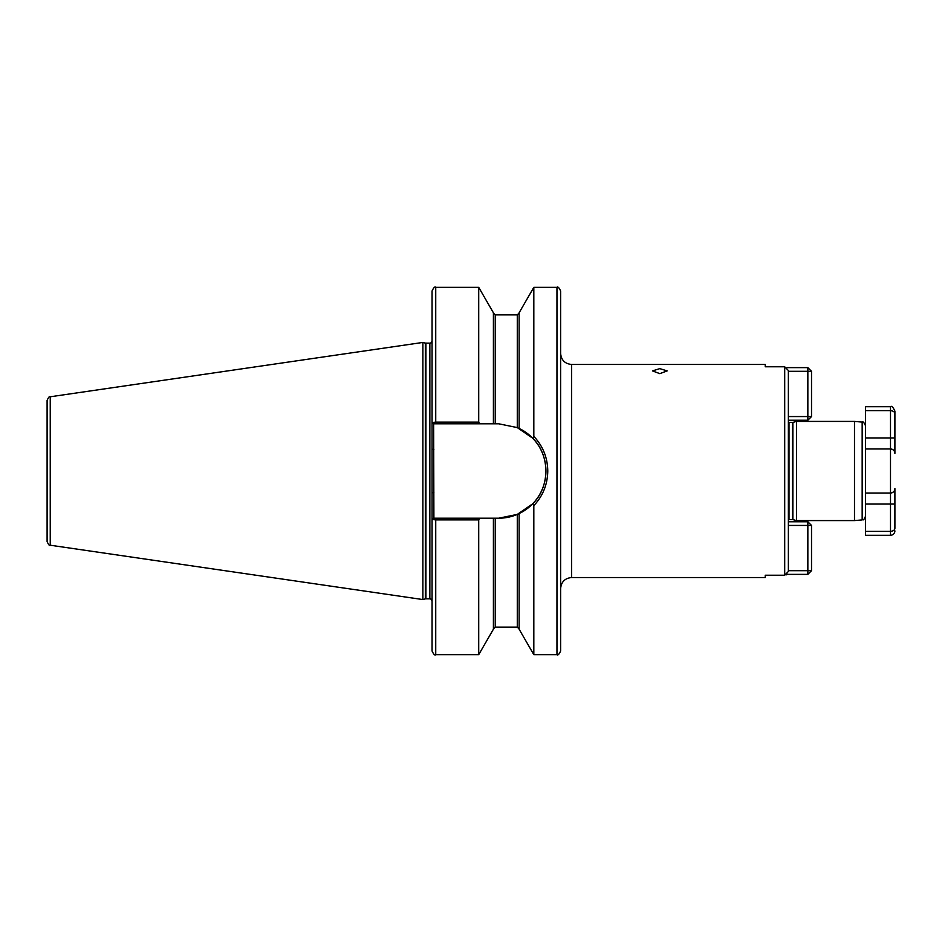 <?xml version="1.0" encoding="UTF-8"?>
<svg xmlns="http://www.w3.org/2000/svg" width="942" height="942" viewBox="0 0 942 942"><rect width="100%" height="100%" fill="white"/><g stroke="black" fill="none" stroke-linecap="round" stroke-linejoin="round"><path stroke-width="1.41" d="M659.812 368.628L652.465 370.901L659.812 373.644L667.16 370.901L659.812 368.628M796.532 520.585L796.532 421.415L792.881 422.393L792.881 519.607L796.532 520.585L854.488 520.585L862.166 519.913L862.166 422.087C862.954 421.251 864.073 422.475 865.51 425.737L865.51 448.957L890.496 448.957C893.369 449.428 894.841 450.9 894.9 453.373L894.9 411.124L894.818 452.513M854.488 520.585L854.488 421.415L862.166 422.087M560.631 509.752L560.631 520.384M560.631 542.368L560.631 291.007C559.077 287.628 557.852 286.403 556.957 287.334L533.82 287.334L533.82 436.393C542.91 446.037 547.561 457.577 547.773 471C547.561 484.435 542.91 495.975 533.82 505.607L532.619 503.864C550.246 486.602 550.246 455.41 532.619 438.136L517.288 427.597L498.73 423.794L433.638 423.794L433.897 518.206L498.73 518.206L517.288 514.403L532.619 503.864M493.408 518.206L493.408 629.221L478.713 654.666L435.734 654.666C434.839 655.597 433.614 654.372 432.06 650.993L432.06 291.007C433.614 287.628 434.839 286.403 435.734 287.334L435.734 422.11L478.713 422.11L478.713 287.334L435.734 287.334M422.876 471L422.876 342.441L425.337 343.1L425.337 598.9L422.876 599.559L422.876 471M50.244 396.782L50.244 545.218C49.608 546.042 48.56 544.829 47.1 541.579L47.1 400.421C48.513 397.206 49.561 395.993 50.244 396.782L422.876 342.441M787.3 574.125L786.123 574.926M571.653 577.528L765.234 577.528L765.234 575.221L784.698 575.221L784.698 366.779L765.234 366.779L765.234 364.472L571.653 364.472L571.653 577.528C564.953 578.176 561.279 581.85 560.631 588.55M784.698 366.779L788.372 370.536L788.372 571.464L784.698 575.221M894.9 528.215L894.9 488.627L894.9 528.215C894.841 530.016 893.369 531.076 890.496 531.382L890.496 493.043L865.51 493.043L865.51 516.263C862.848 522.315 863.414 518.559 862.166 519.913M433.638 423.794L432.06 422.534L435.734 422.11L435.734 423.794M478.713 654.666L478.713 519.89L435.734 519.89L432.06 519.466L433.638 518.206L435.734 518.206L435.734 654.666M478.713 422.11L479.819 423.794M493.408 423.794L493.408 312.779L478.713 287.334M519.124 428.433L519.124 312.779L533.82 287.334M532.619 438.136L533.82 436.393M479.819 518.206L478.713 519.89M556.957 287.334L556.957 654.666L533.82 654.666L519.124 629.221L519.124 513.567M533.82 654.666L533.82 505.607M556.957 654.666C557.876 655.585 559.101 654.36 560.631 650.993L560.631 353.45C561.279 360.15 564.953 363.824 571.653 364.472M498.73 518.206A47.206 47.206 0 0 0 539.001 446.367M538.259 445.201A47.206 47.206 0 0 0 518.571 428.163M432.06 492.737L433.897 492.737M432.06 449.263L433.897 449.263M894.9 530.876A4.404 4.404 0 0 1 890.496 535.28L865.51 535.28L865.51 448.957M890.496 493.043C893.369 492.572 894.841 491.1 894.9 488.627A4.404 4.404 0 0 1 890.496 493.043L890.496 410.618L865.51 410.618L865.51 406.72L890.496 406.72C891.556 405.578 893.028 407.05 894.9 411.124M894.9 437.936L865.51 437.936L865.51 410.618M890.496 535.28L890.496 531.382L865.51 531.382M894.9 488.627L894.818 489.487M891.45 449.063A4.404 4.404 0 0 1 894.9 453.373A4.404 4.404 0 0 0 891.45 449.063M890.496 406.72L890.496 410.618C893.369 410.924 894.841 411.984 894.9 413.785M788.372 416.564L807.847 416.564L807.847 420.238L788.372 420.238M787.029 367.627L807.847 367.627L807.847 371.301L788.372 371.301M811.521 416.564L807.847 416.564L807.847 371.301L811.521 371.301L811.521 416.564L807.847 420.238M807.847 367.627L811.521 371.301M788.372 521.762L807.847 521.762L807.847 525.436L788.372 525.436M807.847 521.762L811.521 525.436L811.521 570.699L807.847 574.373L787.029 574.373M788.372 570.699L807.847 570.699L807.847 525.436L811.521 525.436M811.521 570.699L807.847 570.699L807.847 574.373M792.881 519.607L788.996 519.56L788.996 422.44L788.372 422.299M792.493 519.56L792.493 422.44L788.996 422.44M432.06 601.031C430.93 598.912 430.2 598.182 429.858 598.829L429.858 343.171L425.337 343.1M429.858 598.829L425.914 598.829L425.914 343.171M495.245 423.794L495.245 314.887L493.408 313.05M517.288 427.597L517.288 314.887L495.245 314.887M517.288 514.403L517.288 627.113L495.245 627.113L495.245 518.206M894.9 504.064L865.51 504.064M788.996 519.56L788.372 519.701M796.532 421.415L854.488 421.415M517.288 314.887L519.124 313.05M495.245 627.113L493.408 628.95M517.288 627.113L519.124 628.95M50.244 545.218L422.876 599.559M429.858 343.171C430.235 343.806 430.965 343.065 432.06 340.969"/></g></svg>
